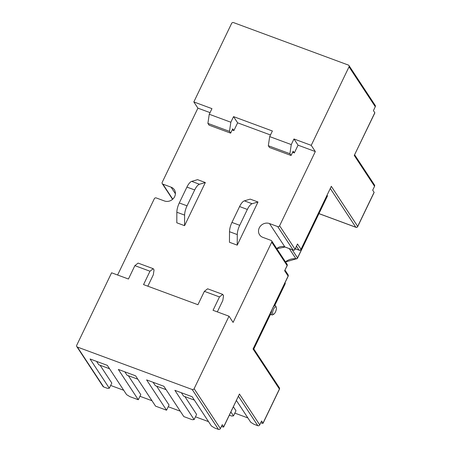 <?xml version="1.0" encoding="UTF-8"?>
<svg xmlns="http://www.w3.org/2000/svg" width="452" height="452" viewBox="0 0 452 452"><rect width="100%" height="100%" fill="white"/><g stroke="black" fill="none" stroke-linecap="round" stroke-linejoin="round"><path stroke-width="0.68" d="M221.429 426.411L222.706 426.88A1.48 0.35 -154.3 0 0 223.689 426.993A1.48 0.35 -154.3 0 0 223.65 426.829L222.248 424.699L220.384 428.586A1.48 1.333 146.7 0 1 218.463 429.4L192.213 389.511L77.388 347.051A1.48 1.333 -33.3 0 1 76.716 345.277L111.599 272.793L128.436 279.02L134.871 265.646L138.114 263.104L153.222 268.691L154.042 269.929L153.313 274.799L147.832 286.189M153.222 268.691L149.979 271.228L134.871 265.646M217.327 311.891L222.808 300.495L223.537 295.631L222.723 294.388L219.48 296.93L204.372 291.342L197.931 304.716L143.544 284.607L149.979 271.228M204.372 291.342L207.615 288.8L222.723 294.388M287.156 265.731A1.48 1.48 0 0 0 287.06 264.279A1.48 1.333 146.7 0 1 287.122 265.567A1.48 0.35 -154.3 0 1 287.156 265.731L284.63 270.748L287.122 265.567L271.72 242.165L233.096 322.417L229.011 316.208L213.039 310.304L219.48 296.93M230.842 122.232L229.475 131.362L207.892 123.385L209.259 114.254L230.842 122.232L233.543 116.622L237.622 122.831L233.887 130.594L232.17 129.961M233.887 130.594L232.718 128.82L230.644 133.137L229.475 131.362M291.274 144.578L293.969 138.973L298.054 145.177L294.32 152.94L293.15 151.171L291.077 155.482L269.494 147.505L268.324 145.73L269.691 136.6L291.274 144.578L289.907 153.708L268.324 145.73M233.543 116.622L272.387 130.99L269.691 136.6M229.463 242.272L229.509 231.706A9.859 3.537 -69.7 0 1 231.944 222.429L239.583 206.558A9.859 3.537 -69.7 0 1 244.362 200.852L250.227 199.129L257.996 201.999L237.232 245.148L229.463 242.272M176.8 222.796L176.851 212.237A9.859 3.537 -69.7 0 1 179.28 202.959L186.919 187.083A9.859 3.537 -69.7 0 1 191.699 181.382L197.564 179.653L205.332 182.529L184.569 225.672L176.8 222.796M230.644 133.137L209.061 125.159L207.892 123.385M210.039 112.627L197.914 108.147L193.829 101.937L211.96 108.644L209.259 114.254M291.077 155.482L289.907 153.708M294.32 152.94L292.602 152.307M257.996 201.999L252.131 203.728A9.859 3.537 110.3 0 0 247.351 209.434L239.583 206.558M231.944 222.429L239.713 225.305L247.351 209.434M239.713 225.305A9.859 3.537 110.3 0 0 237.283 234.582L237.232 245.148M205.332 182.529L199.468 184.252A9.859 3.537 110.3 0 0 194.688 189.959L186.919 187.083M179.28 202.959L187.049 205.829L194.688 189.959M187.049 205.829A9.859 3.537 110.3 0 0 184.619 215.107L184.569 225.672M192.213 389.511A1.48 1.333 -33.3 0 0 194.128 388.692L220.384 428.586M229.011 316.208L194.128 388.692M298.054 145.177L315.321 151.561L311.236 145.358L293.969 138.973M237.622 122.831L270.471 134.973M271.72 242.165A1.48 1.333 -33.3 0 0 271.047 240.391L262.844 237.356A7.887 7.119 146.7 0 1 259.578 234.791A7.887 7.119 146.7 0 1 260.516 226.017A7.887 7.119 146.7 0 1 269.488 223.554L277.692 226.588A1.48 1.333 -33.3 0 0 279.607 225.768L295.009 249.171L297.501 243.995L301.004 249.312L331.316 186.32L357.69 226.39L374.092 192.309L372.691 190.179L374.561 186.297L354.261 155.448L374.855 112.898A1.48 0.35 25.7 0 0 374.815 112.734L373.414 110.604L375.284 106.723L349.029 66.834L311.236 145.358M315.321 151.561L279.607 225.768M197.914 108.147L162.195 182.354A1.48 1.333 -33.3 0 0 162.867 184.128L172.76 199.157M117.605 275.014L154.307 198.75A1.48 1.333 -33.3 0 1 156.222 197.936L164.426 200.965A7.887 7.119 -33.3 0 0 173.398 198.501A7.887 7.119 -33.3 0 0 174.336 189.727A7.887 7.119 -33.3 0 0 171.071 187.162L162.867 184.128M109.553 368.753L98.785 364.77L96.553 361.38M218.463 429.4L214.689 428.004L211.395 425.982L192.145 396.726L174.879 390.342L194.128 419.597L192.241 419.705L183.823 416.591L163.873 386.274L146.606 379.889L166.556 410.207L155.55 406.133L135.594 375.821L118.328 369.431L138.284 399.749L129.865 396.641L126.577 394.619L107.322 365.363L90.055 358.978L109.311 388.234L111.802 383.053L100.084 365.25M137.826 379.205L127.057 375.222L124.825 371.838M128.357 375.708L140.775 394.573L138.284 399.749M166.099 389.664L155.33 385.68L153.104 382.29M156.629 386.161L169.048 405.026L166.556 410.207M194.377 400.116L183.602 396.133L181.376 392.748M194.128 419.597L196.62 414.422L184.902 396.613M229.373 415.185L231.593 416.009L233.481 415.902L235.972 410.721L233.401 406.811M236.424 400.523L250.747 422.287L254.041 424.309L257.815 425.705L238.464 396.297M77.388 347.051L103.644 386.94L107.418 388.336L109.311 388.234M233.481 415.902L230.91 411.987M349.029 66.834A1.48 1.333 -33.3 0 0 348.972 65.54L375.222 105.429A1.48 1.333 146.7 0 1 375.284 106.723M354.662 154.855L374.499 185.004A1.48 1.333 146.7 0 1 374.561 186.297M260.781 422.716L262.058 423.185A1.48 0.35 -154.3 0 0 263.041 423.298A1.48 0.35 -154.3 0 0 263.002 423.134L261.601 421.004L259.736 424.886A1.48 1.333 146.7 0 1 257.815 425.705M327.107 195.315L327.423 195.801A1.48 0.35 25.7 0 1 327.463 195.959L297.58 258.052A1.48 0.35 -154.3 0 0 297.54 257.894L327.423 195.801M193.829 101.937L231.616 23.414A1.48 1.333 -33.3 0 1 233.537 22.6L348.356 65.06A1.48 1.333 -33.3 0 1 348.972 65.54M247.894 417.947L234.825 413.117M208.541 421.643L195.473 416.812M180.269 411.19L168.229 406.738M151.996 400.738L139.95 396.28M123.724 390.279L110.65 385.449M273.567 309.196A3.944 1.412 110.3 0 0 272.596 313.078A3.944 1.412 110.3 0 0 273.748 314.219A3.944 1.412 110.3 0 0 275.827 311.106A3.944 1.412 110.3 0 0 276.274 307.388A3.944 1.412 110.3 0 0 273.567 309.196M273.353 307.004A4.932 1.768 -69.7 0 1 275.347 305.671A4.932 1.768 -69.7 0 1 275.85 306.264L276.274 307.388M273.748 314.219L272.692 314.801A4.932 1.768 -69.7 0 1 271.929 314.92A4.932 1.768 -69.7 0 1 271.765 310.309M103.644 386.94A1.48 1.333 146.7 0 1 103.028 386.46L76.778 346.571M374.092 192.309A1.48 0.35 25.7 0 1 374.132 192.467L357.724 226.554A1.48 0.35 -154.3 0 0 357.69 226.39A1.48 1.333 -33.3 0 1 355.769 227.209L330.35 188.58M276.743 248.6A7.887 7.119 146.7 0 1 284.89 246.956L293.094 249.99A1.48 1.333 146.7 0 0 295.009 249.171A1.48 0.35 25.7 0 1 295.049 249.334L297.501 243.995M288.167 276.228A1.48 1.48 0 0 0 288.071 274.771A1.48 1.333 146.7 0 1 288.127 276.065A1.48 0.35 -154.3 0 1 288.167 276.228L253.035 348.978L288.127 276.065L284.63 270.748M223.689 426.993L239.43 394.037L259.736 424.886M295.331 248.741L299.083 250.131A1.48 1.333 146.7 0 0 301.004 249.312A1.48 0.35 25.7 0 1 301.038 249.476L331.316 186.32M244.362 200.852L252.131 203.728M237.283 234.582L229.509 231.706M191.699 181.382L199.468 184.252M184.619 215.107L176.851 212.237M285.461 261.844A13.803 12.458 146.7 0 1 295.953 258.787L289.269 248.628M223.65 426.829L239.43 394.037M263.002 423.134L279.409 389.048L253.035 348.978M354.261 155.448L374.815 112.734M285.144 247.052A1.48 0.531 -69.7 0 1 285.003 247.046L293.201 250.08A1.48 0.531 -69.7 0 1 293.094 249.99L277.692 226.588M276.822 248.719L285.003 247.046A1.48 0.531 -69.7 0 1 284.89 246.956L269.488 223.554M292.139 249.69L297.54 257.894A1.48 1.333 -33.3 0 1 295.953 258.787A1.48 0.429 96.1 0 0 296.088 258.883A1.48 1.48 0 0 0 297.58 258.052M175.404 193.744L171.071 187.162M318.971 213.598L355.769 227.209A1.48 0.531 110.3 0 0 355.882 227.299L318.954 213.643M253.753 348.871L270.369 314.343M274.669 305.422L285.048 283.85L284.732 283.364M295.314 248.786L299.196 250.222A1.48 0.531 -69.7 0 1 299.083 250.131L296.535 246.25M285.088 284.009A1.48 1.48 0 0 0 285.059 282.681A1.48 1.333 -33.3 0 1 285.048 283.85A1.48 0.35 25.7 0 1 285.088 284.009L274.765 305.456M279.409 389.048A1.48 0.35 25.7 0 1 279.443 389.212A1.48 1.48 0 0 0 279.347 387.754A1.48 1.333 146.7 0 1 279.409 389.048M269.906 314.174L271.929 314.92M274.2 305.247L275.347 305.671M270.471 314.383L253.821 348.972M288.071 274.771L285.031 270.155M263.041 423.298L279.443 389.212M253.436 348.385L279.347 387.754M355.882 227.299A1.48 1.48 0 0 0 357.724 226.554M285.54 261.962L296.088 258.883M162.257 183.648L172.574 199.321M287.06 264.279L271.658 240.871M299.196 250.222A1.48 1.48 0 0 0 301.038 249.476M293.201 250.08A1.48 1.48 0 0 0 295.049 249.334"/></g></svg>
